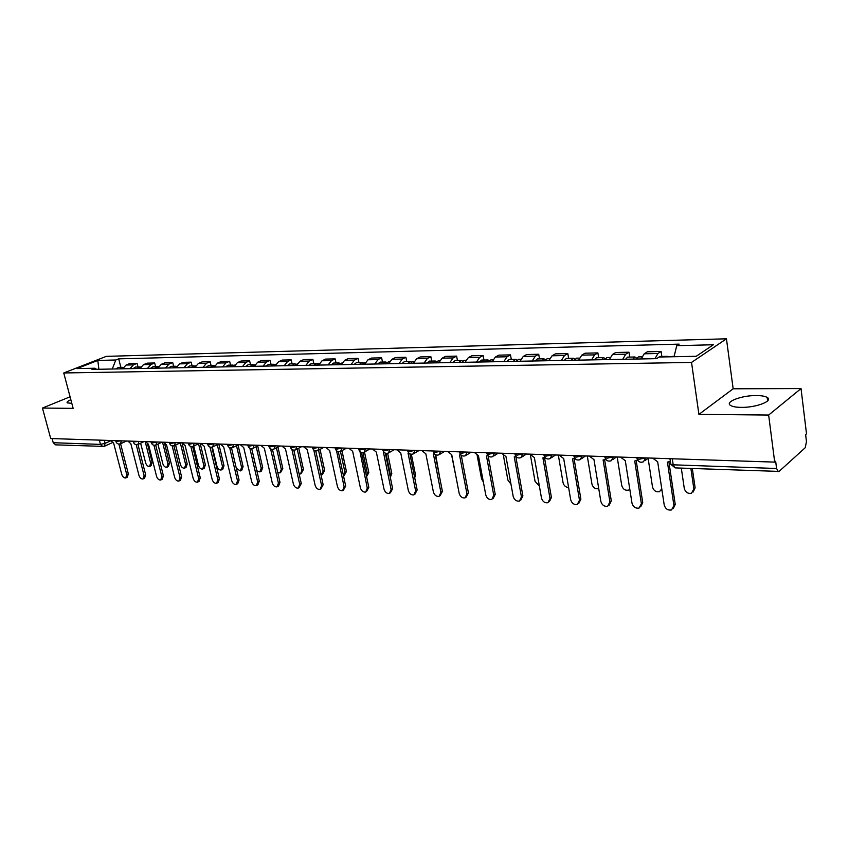<?xml version="1.0" encoding="UTF-8"?>
<svg xmlns="http://www.w3.org/2000/svg" width="849" height="849" viewBox="0 0 849 849"><rect width="100%" height="100%" fill="white"/><g stroke="black" fill="none" stroke-linecap="round" stroke-linejoin="round"><path stroke-width="1.27" d="M70.838 399.699C67.718 401.099 66.54 402.171 67.283 402.893L71.804 403.317M741.166 407.371C756.151 407.7 773.789 400.866 767.156 397.417C765.066 396.196 761.457 395.581 756.353 395.549C741.559 395.326 724.218 401.97 730.66 405.493C732.655 406.692 736.168 407.318 741.166 407.371M768.653 415.044L801.031 388.566L733.165 388.789L726.447 338.804L106.316 356.357L63.749 372.966L691.532 362.427L698.907 414.376L768.653 415.044L774.691 462.111L50.717 438.54L42.45 408.061L73.141 408.358L63.749 372.966M801.031 388.566L806.508 433.828L805.627 434.614L806.465 441.607L805.234 447.71L779.095 471.418L675.157 467.895L673.193 464.806L776.58 468.499L778.384 471.726M103.769 446.415L55.609 444.855L53.243 442.711L100.469 444.398L105.117 443.348L110.816 440.78M52.118 438.583L53.243 442.711M70.074 396.791L42.45 408.061M776.58 468.499L775.657 461.251L774.691 462.111M654.993 358.681L657.943 353.492L661.106 351.475L647.384 351.794L644.2 353.789L641.218 358.947M661.838 356.442L661.106 351.475M622.752 359.297L625.755 354.192L628.982 352.208L615.705 352.505L612.458 354.479L609.423 359.552M629.735 357.089L628.982 352.208M591.562 359.891L594.629 354.871L597.908 352.908L585.067 353.205L581.756 355.147L578.678 360.135M598.672 357.716L597.908 352.908M561.391 360.464L564.5 355.519L567.832 353.598L555.395 353.874L552.041 355.795L548.91 360.698M568.618 358.32L567.832 353.598M532.174 361.027L535.326 356.156L538.712 354.256L526.667 354.532L523.26 356.421L520.087 361.25M539.508 358.904L538.712 354.256M503.871 361.557L507.065 356.771L510.493 354.893L498.819 355.158L495.37 357.026L492.165 361.78M511.3 359.477L510.493 354.893M476.448 362.088L479.674 357.365L483.145 355.519L471.821 355.773L468.34 357.609L465.093 362.3M483.962 360.029L483.145 355.519M449.853 362.587L453.111 357.938L456.613 356.124L445.629 356.368L442.117 358.182L438.837 362.799M457.452 360.56L456.613 356.124M424.054 363.085L427.344 358.501L430.878 356.707L420.223 356.951L416.668 358.734L413.367 363.287M431.716 361.08L430.878 356.707M399.019 363.552L402.33 359.042L405.896 357.27L395.549 357.503L391.973 359.265L388.651 363.754M406.745 361.578L405.896 357.27M374.706 364.019L378.049 359.573L381.636 357.822L371.586 358.055L367.988 359.785L364.635 364.21M382.496 362.067L381.636 357.822M351.093 364.465L354.457 360.082L358.066 358.363L348.292 358.575L344.673 360.294L341.309 364.656M358.936 362.544L358.066 358.363M328.149 364.911L331.524 360.581L335.153 358.883L325.655 359.095L322.026 360.783L318.64 365.091M336.034 363.001L335.153 358.883M305.852 365.335L309.238 361.058L312.888 359.382L303.645 359.594L299.994 361.26L296.598 365.505M313.759 363.446L312.888 359.382M284.15 365.749L287.556 361.536L291.218 359.88L282.229 360.082L278.568 361.727L275.15 365.919M292.098 363.892L291.218 359.88M263.052 366.142L266.459 361.992L270.141 360.358L261.386 360.549L257.714 362.183L254.286 366.312M271.022 364.317L270.141 360.358M242.506 366.535L245.934 362.438L249.617 360.825L241.095 361.016L237.412 362.619L233.984 366.704M250.508 364.72L249.617 360.825M222.512 366.917L225.94 362.873L229.633 361.271L221.334 361.462L217.641 363.054L214.203 367.076M230.525 365.123L229.633 361.271M203.028 367.288L206.466 363.287L210.17 361.716L202.083 361.897L198.379 363.468L194.941 367.447M211.072 365.516L210.17 361.716M184.053 367.649L187.491 363.701L191.205 362.152L183.32 362.332L179.617 363.871L176.168 367.797M192.097 365.898L191.205 362.152M165.555 367.999L169.004 364.104L172.718 362.565L165.035 362.746L161.321 364.274L157.872 368.148M173.62 366.269L172.718 362.565M147.524 368.349L150.973 364.497L154.688 362.979L147.195 363.149L143.481 364.656L140.032 368.487M155.59 366.641L154.688 362.979M129.939 368.678L133.389 364.879L137.103 363.372L129.791 363.542L126.076 365.038L122.627 368.816M138.005 366.991L137.103 363.372M674.053 356.729L676.738 345.681L713.372 344.747L696.222 356.293L659.132 357.026L656.606 358.649L92 369.4L94.971 368.233L76.962 368.593L97.815 360.443L115.825 359.987L112.259 369.018M676.738 345.681L679.136 344.132L118.701 358.851L115.825 359.987M726.447 338.804L691.532 362.427M733.165 388.789L698.907 414.376M120.855 367.33L118.701 358.851M96.606 369.315L94.971 368.233M98.866 369.273L97.815 360.443M652.69 458.142L657.667 461.792L664.215 504.985C665.436 508.891 667.876 510.546 671.538 509.952L673.915 505.537L667.431 462.132L670.328 461.219M668.916 462.005L675.242 504.433L673.225 508.689M669.85 356.813L674.191 356.198M681.301 468.117L684.283 488.462C685.472 492.282 687.881 493.885 691.489 493.258L693.856 488.918L690.895 468.478M666.253 356.888L667.335 356.336L668.513 356.845M658.219 357.62L659.758 356.484L667.335 356.336M692.328 468.531L695.119 487.857L693.145 492.038M620.449 457.091L625.289 460.678L631.996 503.17C633.205 506.98 635.561 508.615 639.085 508.052L641.388 503.701L634.723 461.007L637.546 460.084M636.241 460.858L642.735 502.619L640.698 506.864M589.259 456.072L593.982 459.606L600.837 501.409C602.026 505.134 604.308 506.747 607.693 506.227L609.922 501.918L603.108 459.925L604.637 459.755L611.301 500.857L609.242 505.091M604.637 459.755L605.645 459.182M636.347 359.042L638.406 356.909L641.908 356.845M648.105 458.301L652.499 486.944C653.666 490.68 655.99 492.261 659.471 491.688L661.764 488.833M632.866 359.106L634.935 356.983L636.729 358.225M625.533 359.244L627.602 357.132L634.935 356.983M661.933 489.937L661.053 490.531M604.849 359.636L606.961 357.546L610.134 357.482M617.191 456.985L621.733 485.49C622.879 489.141 625.129 490.701 628.483 490.16L629.809 489.279M601.485 359.7L603.597 357.62L605.326 358.702M594.385 359.838L596.507 357.758L603.597 357.62M559.098 455.096L563.694 458.566L570.687 499.7C571.855 503.351 574.062 504.932 577.331 504.455L579.474 500.199L572.523 458.874L574.784 458.29M574.083 458.672L580.886 499.148L578.806 503.372M529.882 454.141L534.361 457.558L541.482 498.045C542.638 501.621 544.782 503.181 547.923 502.735L550.003 498.533L542.914 457.855L544.92 457.409M544.496 457.632L551.426 497.503L549.345 501.706M501.589 453.217L505.962 456.582L513.199 496.453C514.324 499.955 516.404 501.494 519.439 501.069L521.445 496.92L514.239 456.868L516.001 456.539M515.831 456.613L522.888 495.912L520.766 500.146M574.38 360.22L576.524 358.161L579.389 358.098M587.296 456.009L591.933 484.068C593.058 487.644 595.245 489.183 598.471 488.674L598.736 488.568M571.122 360.284L573.266 358.225L574.953 359.18M564.256 360.411L566.4 358.363L573.266 358.225M544.888 360.783L547.053 358.756L549.643 358.702M558.324 455.064L563.057 482.699C563.916 485.755 565.763 487.326 568.597 487.422M541.726 360.836L543.901 358.819L545.536 359.658M535.082 360.963L537.258 358.947L543.901 358.819M516.319 361.324L518.516 359.329L520.819 359.286M530.445 455.276L535.05 481.372L539.359 485.957M513.252 361.377L515.46 359.392L517.041 360.135M506.811 361.504L509.018 359.52L515.46 359.392M474.177 452.326L478.433 455.637L485.777 494.903C486.891 498.331 488.907 499.849 491.836 499.456L493.768 495.349L486.456 455.913L487.984 455.68M488.101 455.796L495.232 494.362L493.067 498.618M488.631 361.854L490.849 359.88L492.908 359.849M503.468 455.754L507.893 480.078L510.971 484.206M485.66 361.907L487.888 359.944L489.427 360.613M479.42 362.024L481.648 360.072L487.888 359.944M447.593 451.456L451.742 454.714L459.182 493.396C460.275 496.761 462.238 498.257 465.061 497.885L466.939 493.831L459.532 454.99L460.827 454.831M461.251 455.223L468.415 492.866L466.218 497.132M461.782 362.364L464.032 360.422L465.846 360.39M477.159 455.435L481.542 478.825L483.378 482.073M458.906 362.417L461.156 360.485L462.652 361.08M452.846 362.534L455.106 360.602L461.156 360.485M421.804 450.617L425.858 453.833L433.383 491.932C434.465 495.232 436.365 496.707 439.103 496.368L440.907 492.367L433.414 454.088L434.476 453.992M435.197 454.576L442.403 491.412L440.164 495.678M435.749 362.863L438.02 360.952L439.602 360.921M451.551 454.714L456.412 478.974M432.958 362.916L435.229 361.005L436.683 361.547M427.079 363.022L429.35 361.122L435.229 361.005M396.77 449.811L400.739 452.963L408.337 490.52C409.409 493.757 411.256 495.211 413.898 494.893L415.649 490.934L408.061 453.217L408.91 453.175M409.908 453.875L417.146 489.99L414.896 494.267M410.481 363.34L412.763 361.462L414.132 361.43M407.775 363.393L410.056 361.515L411.468 362.003M402.065 363.499L404.357 361.632L410.056 361.515M435.686 454.831L439.75 477.87M372.478 449.015L376.351 452.124L384.013 489.141C385.075 492.314 386.879 493.757 389.426 493.449L391.113 489.544L383.461 452.368L384.098 452.358M385.34 453.154L392.631 488.621L390.36 492.887M385.945 363.807L388.248 361.95L389.415 361.929M383.313 363.86L385.626 362.003L386.995 362.449M377.773 363.966L380.087 362.12L385.626 362.003M411.362 454.268L415.469 474.729L414.737 477.966M348.875 448.251L352.653 451.307L360.39 487.814C361.43 490.924 363.192 492.346 365.664 492.059L367.288 488.196L359.976 451.562M361.483 452.411L368.816 487.294L366.535 491.539M362.12 364.263L365.41 362.406M390.2 476.809L390.338 474.495L385.998 453.345M359.562 364.306L361.886 362.481L363.213 362.884M354.182 364.412L356.506 362.587L361.886 362.481M387.643 453.302L391.803 473.615L390.317 477.371M325.942 447.497L329.635 450.522L337.424 486.509C338.454 489.576 340.162 490.966 342.561 490.701L344.132 486.891L336.533 450.755M338.295 451.668L345.67 485.999L343.378 490.234M338.963 364.699L342.094 362.884M366.577 476.66L367.33 473.402L362.947 452.549M336.48 364.752L338.815 362.947L340.109 363.319M331.248 364.847L333.583 363.054L338.815 362.947M364.508 452.05L368.806 472.543L366.588 476.671M303.645 446.776L307.264 449.747L315.106 485.246C316.115 488.26 317.781 489.64 320.105 489.385L321.622 485.617L313.801 450.023M315.754 450.915L323.161 484.737L320.869 488.95M316.465 365.134L319.426 363.34M343.527 476.013L344.938 472.331L340.47 451.466M314.045 365.176L316.39 363.393L317.653 363.733M308.962 365.272L311.307 363.499L316.39 363.393M341.967 450.66L346.424 471.492L344.163 475.631M281.964 446.065L285.497 449.004L293.383 484.026C294.391 486.976 296.014 488.334 298.264 488.111L299.729 484.376L291.907 449.471M293.828 450.172L301.278 483.516L298.975 487.708M294.571 365.548L297.383 363.786M321.049 475.09L323.161 471.301L318.545 450.203M292.226 365.59L294.582 363.839L295.813 364.147M287.27 365.686L289.636 363.934L294.582 363.839M320.052 449.386L324.647 470.463L322.387 474.58M260.866 445.385L264.336 448.272L272.253 482.826C273.251 485.734 274.832 487.071 277.018 486.859L278.43 483.177L270.608 448.888M272.487 449.418L279.99 482.317L278.578 485.999L277.687 486.488M273.282 365.951L275.946 364.21M299.135 473.922L300.525 473.933L301.957 470.293L297.203 448.983M270.99 365.993L273.357 364.263L274.556 364.55M266.183 366.089L268.539 364.359L273.357 364.263M298.721 448.187L303.454 469.465L301.193 473.562M240.341 444.717L243.727 447.572L251.686 481.659C252.673 484.524 254.222 485.851 256.334 485.649L257.693 481.999L249.871 448.293M251.728 448.686L259.263 481.16L257.905 484.8L256.96 485.31M252.556 366.344L255.082 364.635M277.75 472.532L279.926 472.914L281.306 469.306L276.434 447.826M250.338 366.386L252.705 364.677L253.872 364.943M245.648 366.481L248.014 364.773L252.705 364.677M277.941 447.041L282.813 468.499L280.552 472.575M220.347 444.059L223.669 446.882L231.66 480.534C232.626 483.336 234.144 484.652 236.202 484.461L237.508 480.863L229.676 447.678M231.512 447.943L239.078 480.035L237.773 483.633L236.786 484.153M232.382 366.736L234.77 365.038M256.865 470.824L259.858 471.917L261.195 468.351L256.196 446.733M230.217 366.768L232.594 365.081L233.73 365.325M225.654 366.864L228.031 365.176L232.594 365.081M257.714 445.958L262.702 467.555L261.365 471.11L260.441 471.598M200.884 443.422L204.142 446.203L212.154 479.43C213.11 482.19 214.585 483.484 216.591 483.314L217.853 479.749L210 447.073M211.815 447.221L219.424 478.932L218.161 482.497L217.142 483.028M212.738 367.108L214.988 365.441M236.309 468.298L240.299 470.94L241.594 467.417L236.489 445.683M210.626 367.15L213.003 365.484L214.118 365.707M206.18 367.235L208.557 365.569L213.003 365.484M238.007 444.918L243.101 466.632L241.816 470.155L240.851 470.654M181.919 442.807L185.103 445.555L193.148 478.348C194.092 481.075 195.535 482.349 197.477 482.19L198.698 478.666L190.845 446.457M192.638 446.51L200.268 477.86L199.048 481.383L197.997 481.924M193.593 367.468L195.716 365.845M212.346 447.083L216.941 466.25C217.864 468.924 219.297 470.176 221.239 469.996L222.48 466.515L217.28 444.685M191.534 367.511L193.922 365.866L195.005 366.078M187.205 367.596L189.592 365.951L193.922 365.866M218.819 444.016L223.998 465.74L222.756 469.221L221.759 469.73M163.433 442.212L166.563 444.918L174.618 477.308C175.552 479.982 176.963 481.245 178.852 481.096L180.03 477.616L172.167 445.852M173.939 445.799L181.601 476.82L180.434 480.301L179.341 480.842M174.936 367.829L176.932 366.248M193.752 446.054L198.443 465.369C199.356 468.011 200.767 469.242 202.656 469.072L203.856 465.623L198.549 443.73M172.931 367.861L175.319 366.237L176.38 366.439M168.707 367.946L171.095 366.322L175.319 366.237M200.184 443.401L205.373 464.859L204.174 468.308L203.144 468.828M145.412 441.618L148.479 444.292L156.545 476.278C157.479 478.921 158.859 480.173 160.694 480.025L161.83 476.586L153.956 445.247M155.707 445.109L163.401 475.801L162.276 479.239L161.161 479.802M156.747 368.169L158.625 366.641M175.605 445.056L180.412 464.509C181.315 467.109 182.684 468.33 184.52 468.17L185.676 464.764L180.285 442.817M154.794 368.211L157.192 366.598L158.222 366.789M150.676 368.286L153.064 366.683L157.192 366.598M182.1 443.231L187.205 464.01L186.048 467.417L184.986 467.948M127.838 441.045L130.842 443.687L138.928 475.291C139.841 477.891 141.199 479.123 142.993 478.985L144.075 475.578L136.201 444.643M137.931 444.43L145.657 474.803L144.563 478.21L143.417 478.772M139.013 368.508L140.754 367.033M157.903 444.091L162.806 463.681C163.698 466.239 165.046 467.438 166.828 467.29L167.953 463.925L162.53 442.18M137.113 368.54L139.501 366.959L140.51 367.129M133.091 368.625L135.479 367.044L139.501 366.959M164.727 444.133L169.471 463.183L168.357 466.547L167.264 467.077M110.688 440.493L113.639 443.093L121.736 474.315C122.638 476.873 123.965 478.093 125.716 477.966L126.756 474.602L118.871 444.048M120.59 443.762L128.337 473.838L127.286 477.202L126.119 477.775M121.715 368.837L123.328 367.426M140.626 443.178L145.625 462.864C146.506 465.379 147.822 466.579 149.573 466.43L150.644 463.098L145.211 441.618M119.858 368.869L123.232 367.468M115.931 368.944L118.319 367.384L122.245 367.309M147.556 444.112L152.173 462.365L151.09 465.698L149.976 466.239M115.878 441.395L121.237 440.833M133.325 441.958L138.78 441.406M151.207 442.541L152.109 442.998L156.757 441.989M169.556 443.125L170.5 443.613L175.212 442.594M188.393 443.73L189.369 444.239L194.134 443.21M207.718 444.345L208.737 444.887L213.566 443.836M227.553 444.982L228.625 445.555L233.517 444.494M247.94 445.64L249.054 446.234L254.021 445.163M268.878 446.309L270.046 446.935L275.076 445.842M290.4 446.988L291.632 447.656L296.726 446.553M312.538 447.688L313.822 448.399L318.991 447.274M335.302 448.421L336.65 449.163L341.892 448.017M358.734 449.153L360.156 449.949L365.463 448.781M382.846 449.917L384.342 450.755L389.733 449.577M407.69 450.702L409.271 451.583L414.726 450.394M433.298 451.509L434.943 452.443L440.493 451.233M459.68 452.337L461.421 453.324L467.056 452.093M486.901 453.196L488.737 454.236L494.447 452.984M514.982 454.077L516.914 455.181L522.719 453.907M543.976 454.979L544.103 455.711L546.013 456.146L551.914 454.862M573.924 455.913L574.051 456.688L576.078 457.155L582.064 455.839M604.881 456.879L605.008 457.696L607.152 458.184L613.233 456.858M636.877 457.876L637.015 458.747L639.286 459.256L645.463 457.908M104.31 440.281L105.117 443.348L104.194 446.362L102.846 446.606L100.469 444.398L99.354 440.122M143.481 364.656L150.973 364.497M161.321 364.274L169.004 364.104M179.617 363.871L187.491 363.701M198.379 363.468L206.466 363.287M217.641 363.054L225.94 362.873M237.412 362.619L245.934 362.438M257.714 362.183L266.459 361.992M278.568 361.727L287.556 361.536M299.994 361.26L309.238 361.058M322.026 360.783L331.524 360.581M344.673 360.294L354.457 360.082M367.988 359.785L378.049 359.573M391.973 359.265L402.33 359.042M416.668 358.734L427.344 358.501M442.117 358.182L453.111 357.938M468.34 357.609L479.674 357.365M495.37 357.026L507.065 356.771M523.26 356.421L535.326 356.156M552.041 355.795L564.5 355.519M581.756 355.147L594.629 354.871M612.458 354.479L625.755 354.192M644.2 353.789L657.943 353.492M126.076 365.038L133.389 364.879M645.622 457.908L643.425 461.824C640.337 462.875 638.193 461.856 637.015 458.747L636.835 457.622M613.392 456.858L611.269 460.731C608.255 461.739 606.165 460.731 605.008 457.696L604.828 456.582M582.234 455.849L580.175 459.659C577.235 460.636 575.187 459.649 574.051 456.688L573.871 455.573M552.073 454.862L550.099 458.63C547.212 459.574 545.217 458.609 544.103 455.711L543.912 454.597M522.888 453.907L520.978 457.632C518.155 458.545 516.203 457.59 515.11 454.756L514.908 453.653M494.617 452.995L492.781 456.656C490.011 457.547 488.09 456.613 487.018 453.844L486.817 452.74M467.226 452.103L465.443 455.722C462.737 456.582 460.858 455.658 459.797 452.952L459.585 451.848M440.663 451.233L438.954 454.809C436.29 455.648 434.444 454.735 433.404 452.082L433.192 450.989M414.906 450.394L413.251 453.928C410.64 454.735 408.825 453.844 407.807 451.243L407.584 450.161M389.903 449.577L388.311 453.069C385.743 453.854 383.96 452.984 382.952 450.426L382.729 449.344M365.643 448.792L364.104 452.23C361.578 453.005 359.817 452.135 358.83 449.641L358.607 448.559M342.073 448.028L340.587 451.424C338.104 452.177 336.374 451.318 335.397 448.866L335.164 447.805M319.171 447.274L317.738 450.628C315.297 451.371 313.589 450.532 312.623 448.123L312.39 447.062M296.906 446.553L295.526 449.864C293.117 450.586 291.44 449.758 290.485 447.391L290.252 446.341M275.256 445.852L273.93 449.121C271.563 449.821 269.897 449.004 268.963 446.68L268.719 445.64M254.201 445.163L252.917 448.399C250.582 449.079 248.948 448.283 248.014 445.99L247.781 444.95M233.698 444.494L232.467 447.688C230.164 448.357 228.551 447.572 227.638 445.322L227.394 444.292M213.746 443.847L212.568 446.998C210.287 447.656 208.695 446.882 207.793 444.674L207.549 443.645M194.315 443.21L193.179 446.33C190.929 446.977 189.359 446.203 188.467 444.038L188.213 443.019M175.393 442.594L174.289 445.683C172.071 446.309 170.522 445.555 169.63 443.411L169.386 442.403M156.938 442L155.887 445.046C153.69 445.661 152.151 444.908 151.281 442.807L151.026 441.809M138.96 441.406L137.941 444.42C135.776 445.025 134.259 444.292 133.389 442.212L133.134 441.225M121.418 440.843L120.441 443.815C118.298 444.409 116.801 443.687 115.942 441.639L115.687 440.652M670.646 463.331L670.784 464.254L673.193 464.806L672.291 458.778M673.915 505.537L675.242 504.433M695.119 487.857L693.856 488.918M641.388 503.701L642.735 502.619M609.922 501.918L611.301 500.857M579.474 500.199L580.886 499.148M550.003 498.533L551.426 497.503M521.445 496.92L522.888 495.912M493.768 495.349L495.232 494.362M466.939 493.831L468.415 492.866M440.907 492.367L442.403 491.412M415.649 490.934L417.146 489.99M391.113 489.544L392.631 488.621M415.469 474.729L414.238 475.472M367.288 488.196L368.816 487.294M391.803 473.615L390.338 474.495M344.132 486.891L345.67 485.999M368.806 472.543L367.33 473.402M321.622 485.617L323.161 484.737M346.424 471.492L344.938 472.331M299.729 484.376L301.278 483.516M324.647 470.463L323.161 471.301M278.43 483.177L279.99 482.317M303.454 469.465L301.957 470.293M257.693 481.999L259.263 481.16M282.813 468.499L281.306 469.306M237.508 480.863L239.078 480.035M262.702 467.555L261.195 468.351M217.853 479.749L219.424 478.932M243.101 466.632L241.594 467.417M198.698 478.666L200.268 477.86M223.998 465.74L222.48 466.515M180.03 477.616L181.601 476.82M205.373 464.859L203.856 465.623M161.83 476.586L163.401 475.801M187.205 464.01L185.676 464.764M144.075 475.578L145.657 474.803M169.471 463.183L167.953 463.925M126.756 474.602L128.337 473.838M152.173 462.365L150.644 463.098M767.156 397.417L767.602 400.887M645.028 460.614L648.498 458.004M612.755 459.649L616.459 456.964M581.554 458.704L585.481 455.955M551.372 457.77L555.49 454.979M522.156 456.858L526.465 454.024M493.863 455.966L498.342 453.111M466.462 455.096L471.089 452.23M439.888 454.247L444.664 451.36M414.121 453.408L419.024 450.532M389.129 452.602L394.138 449.715M364.858 451.806L369.973 448.93M341.287 451.031L346.509 448.166M318.396 450.278L323.692 447.423M296.142 449.546L301.522 446.701M274.503 448.824L279.947 446.001M253.458 448.123L258.966 445.322M232.976 447.444L238.537 444.653M213.035 446.776L218.66 444.006M193.614 446.118L199.282 443.38M174.703 445.481L180.412 442.764M156.269 444.865L162.01 442.159M138.302 444.25L144.075 441.576M120.781 443.656L126.586 441.013M669.957 458.704L670.784 464.254L675.157 467.895M112.333 442.669L104.523 446.213"/></g></svg>
